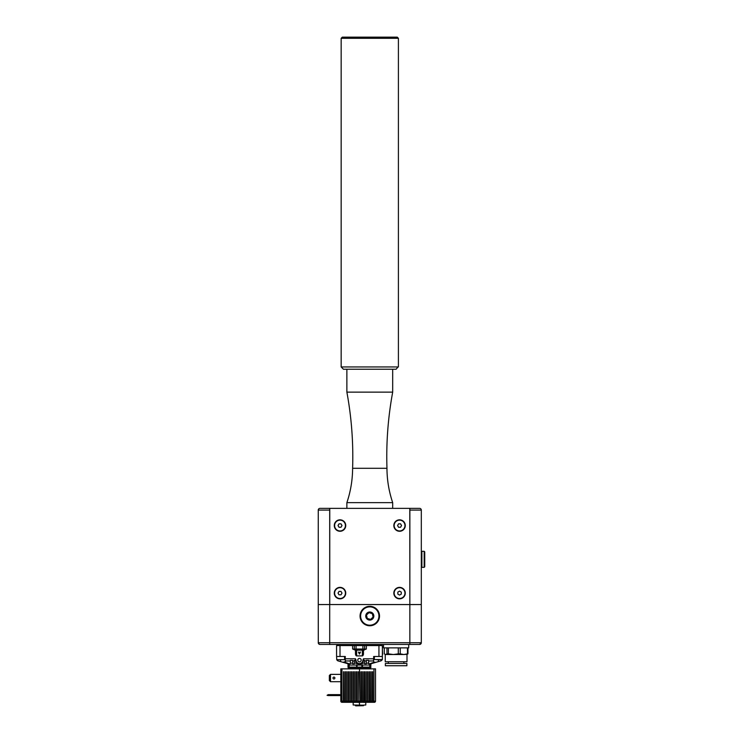 <?xml version="1.0" encoding="UTF-8"?>
<svg xmlns="http://www.w3.org/2000/svg" width="743" height="743" viewBox="0 0 743 743"><rect width="100%" height="100%" fill="white"/><g stroke="black" fill="none" stroke-linecap="round" stroke-linejoin="round"><path stroke-width="1.11" d="M409.857 510.088L421.309 510.088A1.718 1.718 0 0 0 419.591 508.37A1.718 1.718 0 0 1 421.244 509.605A1.718 1.718 0 0 0 419.591 508.37L409.857 508.37L409.857 604.551L421.309 604.551L409.857 604.588L409.802 508.37L319.973 508.37A1.718 1.718 0 0 0 318.255 510.088L318.255 604.551L329.706 604.551L318.255 604.588L318.292 643.076M329.762 508.37L329.762 604.551L409.802 604.551M329.762 604.551L409.857 604.588L409.857 642.723L318.255 642.723A1.718 1.718 0 0 0 319.973 644.441L318.552 643.698A1.718 1.718 0 0 1 318.292 643.104M392.685 508.37L392.685 502.639L346.879 502.639L346.879 508.37M392.685 369.234L392.685 392.137L346.879 392.137C351.523 417.315 353.436 442.698 352.609 468.285C352.544 480.043 350.631 491.495 346.879 502.639M392.685 392.137C388.041 417.315 386.128 442.698 386.964 468.285L352.609 468.285M398.016 366.94L341.158 366.94L343.442 369.234L396.121 369.234L398.016 366.94M398.406 38.292L397.264 37.15L342.3 37.15L341.158 38.292L398.406 38.292L398.406 366.94M397.839 592.106L399.558 591.122L401.276 592.115L401.276 594.103L399.548 595.087L397.839 594.094L397.839 592.106M402.251 597.781A5.396 5.396 0 0 1 394.877 595.793A5.396 5.396 0 0 1 396.864 588.428A5.396 5.396 0 0 1 404.238 590.416A5.396 5.396 0 0 1 402.251 597.781M339.022 591.391L341 591.391L341.994 593.109L341 594.818L339.022 594.818L338.028 593.109L339.022 591.391M340.006 598.505A5.396 5.396 0 0 1 334.61 593.109A5.396 5.396 0 0 1 340.006 587.704A5.396 5.396 0 0 1 345.411 593.109A5.396 5.396 0 0 1 340.006 598.505M421.309 566.77L421.885 567.336L421.885 551.306L421.309 551.882M424.179 567.336L424.745 566.77L424.745 551.882L424.179 551.306L424.179 567.336L421.885 567.336M328.555 508.37L319.973 508.37A1.718 1.718 0 0 0 318.32 509.605M421.309 510.088L421.309 642.723L419.591 644.441A1.718 1.718 0 0 0 420.631 644.097M409.802 508.37L411.009 508.37M319.973 508.37A1.718 1.718 0 0 0 318.255 510.088L329.706 510.088L329.706 644.441L419.591 644.441A1.718 1.718 0 0 0 421.309 642.723L409.857 642.723L409.857 644.441L419.591 644.441M329.706 510.088L329.706 508.37M419.591 508.37L417.882 508.37M340.006 531.273A5.721 5.721 0 0 1 334.285 525.542A5.721 5.721 0 0 1 340.006 519.821A5.721 5.721 0 0 1 345.736 525.542A5.721 5.721 0 0 1 340.006 531.273M340.006 598.83A5.721 5.721 0 0 1 334.285 593.109A5.721 5.721 0 0 1 340.006 587.379A5.721 5.721 0 0 1 345.736 593.109A5.721 5.721 0 0 1 340.006 598.83M399.558 598.83A5.721 5.721 0 0 1 393.827 593.109A5.721 5.721 0 0 1 399.558 587.379A5.721 5.721 0 0 1 405.279 593.109A5.721 5.721 0 0 1 399.558 598.83M399.558 531.273A5.721 5.721 0 0 1 393.827 525.542A5.721 5.721 0 0 1 399.558 519.821A5.721 5.721 0 0 1 405.279 525.542A5.721 5.721 0 0 1 399.558 531.273M340.006 520.146A5.396 5.396 0 0 1 345.411 525.542A5.396 5.396 0 0 1 340.006 530.939A5.396 5.396 0 0 1 334.61 525.542A5.396 5.396 0 0 1 340.006 520.146M341 527.261L339.022 527.261L338.028 525.542L339.022 523.824L341 523.824L341.994 525.542L341 527.261M399.558 520.146A5.396 5.396 0 0 1 404.954 525.542A5.396 5.396 0 0 1 399.558 530.939A5.396 5.396 0 0 1 394.152 525.542A5.396 5.396 0 0 1 399.558 520.146M400.551 527.261L398.564 527.261L397.57 525.542L398.564 523.824L400.551 523.824L401.536 525.542L400.551 527.261M383.964 644.441L404.368 644.441M337.034 645.583L337.034 644.441L383.527 644.441L383.527 647.877L408.715 647.877L408.715 644.441M407.452 647.877L407.452 653.859L407.963 653.859L407.963 647.877M407.452 653.859L403.839 654.518L407.396 654.286M406.616 654.518L407.963 653.859M406.997 654.518L406.997 661.734L385.245 661.734L385.245 654.518L403.839 654.518L400.236 653.859L400.236 647.877M385.357 663.453L406.885 663.453L406.885 665.737L385.357 665.737L385.357 663.453M398.294 647.877L398.294 653.859L400.236 653.859M398.294 653.859L393.344 654.518L388.394 653.859L388.394 647.877M386.973 647.877L386.973 653.859L388.394 653.859M386.973 653.859L385.626 654.518L384.28 653.859L384.28 647.877M385.626 654.518L384.28 653.859M378.531 618.743A9.157 9.157 0 0 1 363.067 622.272A9.157 9.157 0 0 1 367.748 607.105A9.157 9.157 0 0 1 378.531 618.743M365.918 614.851A4.04 4.04 0 0 1 370.98 612.176A4.04 4.04 0 0 1 373.645 617.238A4.04 4.04 0 0 1 368.584 619.903A4.04 4.04 0 0 1 365.918 614.851M379.079 618.919A9.733 9.733 0 0 0 372.661 606.743A9.733 9.733 0 0 0 360.485 613.17A9.733 9.733 0 0 0 366.912 625.337A9.733 9.733 0 0 0 379.079 618.919M370.553 619.43L373.097 617.071L372.327 613.681L369.011 612.659L366.466 615.018L367.237 618.399L370.553 619.43M337.034 644.441L319.973 644.441A1.718 1.718 0 0 1 318.756 643.94M420.752 643.995L420.956 643.772A1.718 1.718 0 0 0 421.309 642.723L421.281 643.048M370.924 663.759L376.023 662.292L373.961 662.254L369.782 663.759L370.924 663.759L370.646 668.254L364.339 668.254M359.12 652.995L359.445 653.608L359.788 652.995M359.436 654.1L358.414 652.066L358.953 652.679L360.504 652.066L359.436 654.1M358.628 652.187L358.953 652.679M358.953 652.8L359.956 652.679M359.956 652.8L360.29 652.066M366.345 644.441L366.345 649.02L363.485 650.162A1.142 1.142 0 0 0 364.627 649.02L364.627 645.583L382.376 645.583L382.376 656.468L382.376 645.583M355.47 653.599L355.47 650.162A1.142 1.142 0 0 1 354.327 649.02L356.036 649.02L356.036 650.162L356.612 650.162L356.612 655.893A2.294 1.142 90 0 1 355.47 653.599L355.47 650.162L364.061 650.162M363.485 650.162L363.485 653.599A2.294 1.142 90 0 1 362.343 655.893L362.343 650.162M356.612 655.893L362.343 655.893M355.47 650.162L352.609 649.02L352.609 644.441M348.356 667.911L348.356 667.911A1.142 1.142 0 0 1 348.021 667.112L348.021 663.759L342.932 662.292L345.393 661.679L345.161 656.468L336.57 656.468L336.57 645.583L364.627 645.583M370.924 665.05L369.782 665.05L369.782 663.759L368.639 663.759L368.639 660.341L366.345 660.341L366.345 663.759L364.627 663.759L364.627 660.341L363.476 660.313A4.012 4.012 0 0 1 359.473 664.14A4.012 4.012 0 0 1 355.47 660.286L355.47 658.772L356.046 660.267A3.436 3.436 0 0 0 359.473 663.564A3.436 3.436 0 0 0 362.909 660.267L363.485 658.772L373.562 658.772L373.794 656.468L382.376 656.468L382.376 659.552L374.361 659.552L374.361 656.468M357.754 660.128A1.718 1.718 0 0 0 359.473 661.846A1.718 1.718 0 0 0 361.191 660.128A1.718 1.718 0 0 0 359.473 658.409A1.718 1.718 0 0 0 357.754 660.128M382.608 654.518L382.376 648.444M352.609 649.02L354.327 649.02L354.327 645.583M380.63 659.673L382.181 659.673A2.294 2.294 0 0 1 380.722 660.945L378.373 661.623L378.373 659.673M342.932 662.292L338.232 660.945A2.294 2.294 0 0 1 336.765 659.673L336.57 656.468M348.021 663.759L350.315 663.759L350.315 660.341L352.609 660.341L352.609 663.759L354.327 663.759L354.327 660.341L356.046 660.267M355.47 660.128L356.018 660.035M362.937 660.035L363.485 660.286L362.909 660.267M363.485 660.128L363.485 658.772M373.562 658.772L373.562 660.964L368.639 660.964M373.961 662.254L373.562 660.964M376.023 662.292L378.373 661.623M357.188 665.05L356.826 668.254L356.157 668.254L356.631 667.112L369.782 667.112L369.782 665.05L349.173 665.05L349.173 663.759L344.993 662.254M352.609 660.341L350.315 660.341M355.479 660.471L354.327 660.341M363.476 660.323L362.343 663.759L361.182 663.759M363.466 660.471L364.627 660.341M368.639 660.341L366.345 660.341M354.606 668.254L348.309 668.254L348.021 665.05L349.173 665.05L349.173 667.112L356.631 667.112L356.631 665.05M357.773 663.759L356.612 663.759L356.612 662.932M354.327 663.155L356.612 663.155M350.315 663.155L352.609 663.155M366.345 663.155L368.639 663.155M362.343 663.155L364.627 663.155M354.782 645.583L354.782 644.441M364.172 645.583L364.172 644.441M381.921 645.583L381.921 644.441M359.008 658.474L358.042 659.18M369.782 668.254L370.469 668.031L369.782 668.254L369.782 667.112L370.924 667.112A1.142 1.142 0 0 1 369.819 668.254L364.228 668.254M349.173 668.254L349.136 668.254A1.142 1.142 0 0 1 348.021 667.112L349.173 667.112L349.173 668.254L364.116 668.254M370.924 667.112L370.646 667.911M362.324 665.05L362.798 668.254L362.12 668.254L361.767 665.05M365.166 668.254L362.798 668.254M356.157 668.254L353.789 668.254M360.225 668.254L360.225 668.867L360.225 668.254M342.848 659.673L338.316 659.673M336.69 659.673L344.473 659.673M382.264 659.673L376.107 659.673M377.797 659.673L376.46 659.673M351.968 667.911L350.956 667.911M367.999 667.911L366.986 667.911M355.265 702.302L363.717 702.302M360.336 702.302C368.147 702.302 368.147 702.302 360.336 702.302L360.336 702.302M365.779 704.996L362.621 705.163L365.779 704.996L365.779 702.302L366.345 702.302L364.655 702.302M358.618 702.302C350.817 702.302 350.817 702.302 358.618 702.302L358.618 702.302M366.633 702.302L374.361 702.302A1.142 1.142 0 0 0 375.512 701.151L375.512 668.867L341.956 668.867L341.956 701.151L340.814 701.151L340.814 668.867L340.814 701.151A1.142 1.142 0 0 0 341.956 702.302L359.473 702.302L359.473 701.151M340.814 687.145L340.814 683.458M341.956 668.867L340.814 668.867M359.473 668.867L359.844 701.151L359.844 671.728M372.67 701.151L372.392 671.728L372.67 701.151L373.943 701.151L373.58 702.302L359.473 702.302M359.844 701.151L359.445 671.728M343.814 671.728L343.935 701.151L343.814 671.728L343.415 701.151L343.526 671.728M345.421 701.151L345.421 671.728M345.133 701.151L345.133 671.728M347.027 701.151L347.027 671.728M346.74 701.151L346.74 671.728M348.625 701.151L348.625 671.728M348.337 701.151L348.337 671.728M351.829 701.151L351.829 671.728M351.55 701.151L351.55 671.728M350.232 701.151L350.232 671.728M349.944 701.151L349.944 671.728M353.436 701.151L353.436 671.728M353.148 701.151L353.148 671.728M355.043 701.151L355.043 671.728M354.755 701.151L354.755 671.728M358.247 701.151L358.247 671.728M357.959 701.151L357.959 671.728M356.64 701.151L356.64 671.728M356.352 701.151L356.352 671.728M361.451 671.728L361.562 701.151L361.451 671.728L361.042 701.151L361.163 671.728M363.058 701.151L363.058 671.728M362.77 701.151L362.77 671.728M366.262 701.151L366.262 671.728M365.974 701.151L365.974 671.728M364.655 671.728L364.757 701.151L364.655 671.728L364.246 701.151L364.367 671.728M367.869 701.151L367.869 671.728M367.581 701.151L367.581 671.728M369.466 701.151L369.466 671.728M369.178 701.151L369.178 671.728M372.67 671.728L372.754 701.151M372.392 701.151L372.392 671.728M371.073 671.728L371.156 701.151L371.073 671.728L370.646 701.151L370.785 671.728M340.814 674.375L330.505 674.375L329.363 675.517L329.363 680.56L330.505 681.702L330.505 674.375M330.505 681.702L340.814 681.702M333.941 677.096A0.947 0.947 0 0 0 332.994 678.043A0.947 0.947 0 0 0 333.941 678.981A0.947 0.947 0 0 0 334.889 678.043A0.947 0.947 0 0 0 333.941 677.096M340.814 694.64L328.211 694.64L328.211 695.559L340.814 695.559M328.211 695.559L327.069 695.327L328.211 694.64M353.176 704.996L362.621 705.163L353.176 704.996L353.176 702.302L356.324 702.302L353.176 702.469M359.473 704.996L359.473 702.469L356.324 702.302L359.473 702.469M365.779 702.469L362.621 702.302L365.779 702.302M355.47 705.692L363.485 705.692L355.748 705.85L355.47 705.163M363.485 705.163L363.485 705.692M378.939 656.468L378.939 644.441M340.006 656.468L340.006 644.441M345.393 658.772L355.47 658.772M356.036 644.441L356.036 649.02L366.345 649.02M362.909 650.162L362.909 644.441M340.582 661.623L340.582 659.673M350.315 660.964L345.393 660.964M354.327 660.964L352.609 660.964M366.345 660.964L364.627 660.964M374.361 656.691L373.562 656.691M345.393 656.691L344.594 656.691M374.361 702.302A1.142 1.142 0 0 0 375.512 701.151L373.943 701.151L373.943 668.867M359.965 701.151L361.042 701.151M361.562 701.151L362.649 701.151M363.16 701.151L364.246 701.151M364.757 701.151L365.844 701.151M366.355 701.151L367.441 701.151M367.961 701.151L369.039 701.151M369.559 701.151L370.646 701.151M371.156 701.151L372.243 701.151M340.814 701.151A1.142 1.142 0 0 0 341.956 702.302L341.956 701.151L343.415 701.151M343.935 701.151L345.021 701.151M345.532 701.151L346.619 701.151M347.139 701.151L348.226 701.151M348.736 701.151L349.832 701.151M350.343 701.151L351.43 701.151M351.95 701.151L353.036 701.151M353.547 701.151L354.634 701.151M355.154 701.151L356.241 701.151M356.761 701.151L357.847 701.151M358.358 701.151L359.445 701.151M346.879 369.234L346.879 392.137M392.685 502.639C388.933 491.495 387.019 480.043 386.964 468.285M341.158 38.292L341.158 366.94M424.179 551.306L421.885 551.306M403.904 663.453L403.904 661.734M388.329 663.453L388.329 661.734M358.73 668.867L358.73 668.254M344.594 656.468L344.594 659.552M352.609 702.302L353.176 702.302"/></g></svg>

